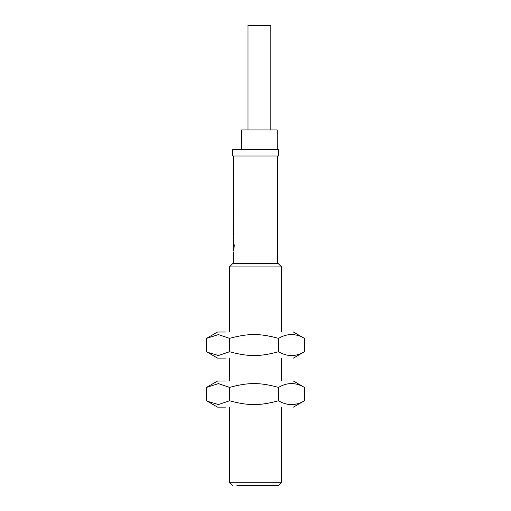 <?xml version="1.0" encoding="UTF-8"?>
<svg xmlns="http://www.w3.org/2000/svg" width="511" height="511" viewBox="0 0 511 511"><rect width="100%" height="100%" fill="white"/><g stroke="black" fill="none" stroke-linecap="round" stroke-linejoin="round"><path stroke-width="0.77" d="M233.565 245.389C233.303 241.179 233.297 241.179 233.559 245.389C233.297 249.598 233.303 249.598 233.565 245.389M270.83 129.922L270.83 25.55L248.001 25.55L248.001 129.922M232.671 156.021L278.329 156.021L232.671 156.021L232.671 149.493L278.329 149.493L278.329 156.021M277.192 149.493L277.192 129.922L241.639 129.922L241.639 149.493M225.396 358.102L217.59 358.102M217.59 332.009L225.396 332.009M293.435 332.009L304.435 338.371C295.799 333.274 287.163 333.274 278.527 338.371C259.812 333.274 248.301 333.274 229.592 338.371L218.44 334.59L206.565 338.371L206.565 351.734L207.453 352.264L218.44 355.515L229.592 351.734C248.301 356.838 259.812 356.838 278.527 351.734C287.163 356.838 295.799 356.838 304.435 351.734L293.435 358.102M229.592 351.734L229.592 338.371M278.527 351.734L278.527 338.371M304.435 351.734L304.435 338.371M229.407 332.009L229.407 266.914L281.593 266.914L281.593 332.009M225.396 407.133L217.59 407.133M217.59 381.04L225.396 381.04M293.435 381.04L304.435 387.408C295.799 382.305 287.163 382.305 278.527 387.408C259.812 382.305 248.301 382.305 229.592 387.408L218.44 383.62L206.565 387.408L206.565 400.765L207.453 401.295L218.44 404.546L229.592 400.765C248.301 405.868 259.812 405.868 278.527 400.765C287.163 405.868 295.799 405.868 304.435 400.765L293.435 407.133M229.592 400.765L229.592 387.408M278.527 400.765L278.527 387.408M304.435 400.765L304.435 387.408M229.407 381.04L229.407 358.102M233.272 240.496L234.249 245.389L233.272 250.281M233.821 245.389C233.22 251.699 233.22 251.699 233.814 245.389C233.22 239.078 233.22 239.078 233.821 245.389M233.514 245.389C233.297 234.345 233.297 256.433 233.514 245.389M234.313 245.389C233.233 236.976 233.227 236.976 234.287 245.389C233.227 253.801 233.233 253.801 234.313 245.389M236.919 485.45L278.329 485.45L281.593 482.186L229.407 482.186L229.407 407.133M281.593 266.914L278.329 263.657L232.671 263.657L229.407 266.914M277.677 263.657L277.677 156.021M233.323 250.281L233.323 240.496M217.565 358.102L207.453 352.264M207.453 337.848L217.565 332.009M217.565 407.133L207.453 401.295M207.453 386.878L217.565 381.04M281.593 381.04L281.593 358.102M233.272 251.91L233.323 263.657M233.272 238.867L233.323 156.021M281.593 482.186L281.593 407.133M229.407 482.186L232.671 485.45"/></g></svg>
